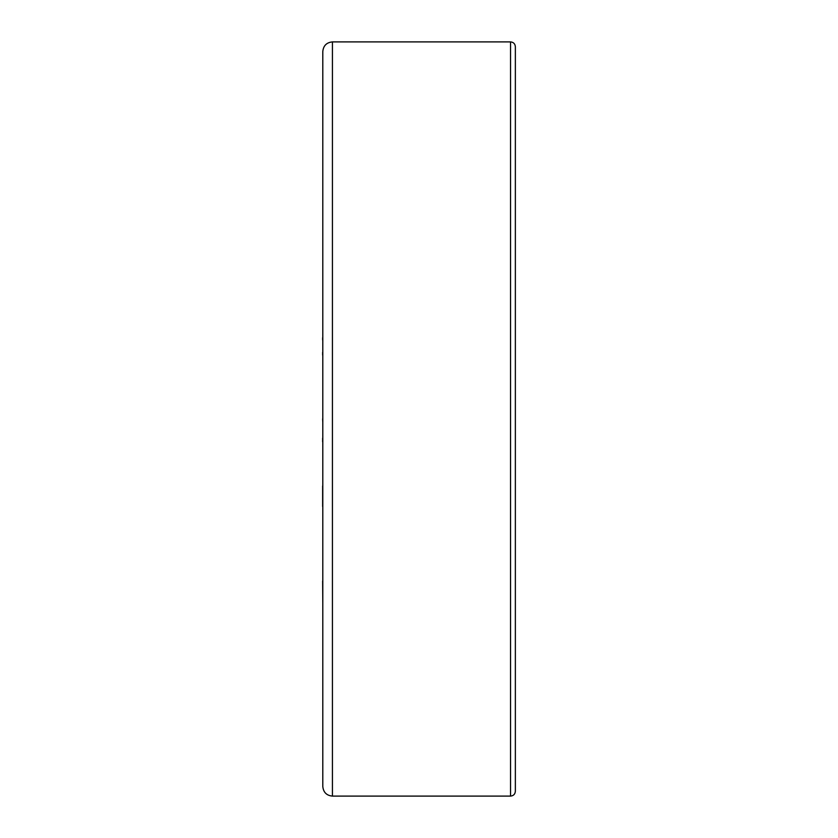 <?xml version="1.0" encoding="UTF-8"?>
<svg xmlns="http://www.w3.org/2000/svg" width="838" height="838" viewBox="0 0 838 838"><rect width="100%" height="100%" fill="white"/><g stroke="black" fill="none" stroke-linecap="round" stroke-linejoin="round"><path stroke-width="1.26" d="M322.798 418.895L322.798 396.877M332.424 41.9L332.424 796.1C326.579 795.534 323.374 792.319 322.798 786.473L322.798 51.527C323.374 45.681 326.579 42.466 332.424 41.9L510.552 41.9C513.474 42.183 515.077 43.785 515.36 46.719L515.36 791.282C515.077 794.215 513.474 795.817 510.552 796.1L510.552 41.9M322.798 359.89L322.798 333.493M322.64 355.092L322.64 352.337M322.798 535.231L322.798 426.133M322.64 506.508L322.64 485.967M322.798 581.059L322.798 536.194M322.798 603.779L322.64 581.059M322.798 422.394L322.64 418.895M322.798 326.747L322.798 299.396M322.798 298.538L322.798 234.221M322.64 339.977L322.64 337.693M322.798 393.326L322.798 360.267M322.64 441.856L322.64 438.18M332.424 796.1L510.552 796.1"/></g></svg>
